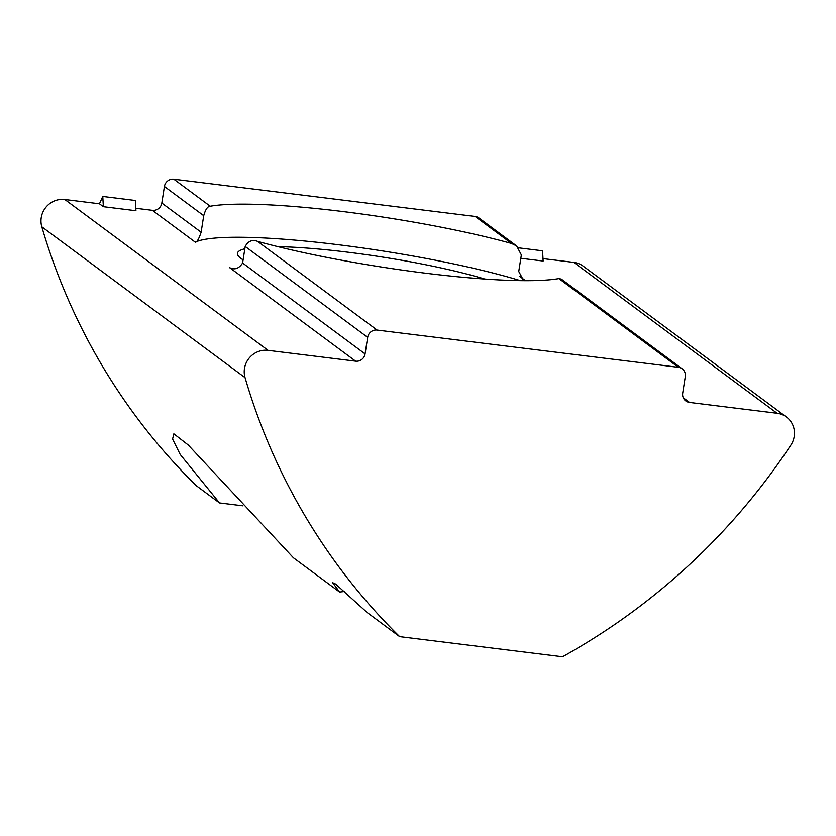 <?xml version="1.0" encoding="UTF-8"?>
<svg xmlns="http://www.w3.org/2000/svg" width="836" height="836" viewBox="0 0 836 836"><rect width="100%" height="100%" fill="white"/><g stroke="black" fill="none" stroke-linecap="round" stroke-linejoin="round"><path stroke-width="1.25" d="M245.052 377.642L41.8 226.786A633.824 609.883 126.6 0 0 196.408 485.789L219.502 502.938L180.21 454.46L172.571 439.036L173.857 433.842L188.236 445.003L293.415 557.79L339.604 592.076L332.634 582.692L335.581 584.03L367.317 612.642L399.66 636.645A633.824 609.883 -53.4 0 1 245.052 377.642A21.13 20.325 -53.4 0 1 268.084 350.357L355.624 361.173A8.454 8.13 -53.4 0 0 365.071 353.91L367.662 337.347A8.454 8.13 -53.4 0 1 377.099 330.074L678.424 367.317A8.454 8.13 -53.4 0 1 685.28 376.608L682.688 393.16A8.454 8.13 -53.4 0 0 689.533 402.44L777.083 413.266A21.13 20.325 -53.4 0 1 786.436 416.997A21.13 20.325 -53.4 0 1 794.2 436.476A21.13 20.325 -53.4 0 1 790.856 445.097A633.824 609.883 -53.4 0 1 562.534 656.772L399.66 636.645M244.844 248.783A143.667 18.726 8.9 0 0 237.445 253.298A143.667 18.726 8.9 0 0 240.935 258.418A143.667 18.726 8.9 0 0 243.098 259.871M135.798 208.279L152.371 210.327A8.454 8.13 126.6 0 0 161.818 203.054L164.41 186.501L203.723 215.678C205.478 209.418 207.652 206.273 210.233 206.231L173.846 179.228A8.454 8.13 126.6 0 0 164.41 186.501M173.846 179.228L475.182 216.472L511.569 243.475A190.148 24.787 8.9 0 0 210.233 206.231M516.209 245.638L478.923 217.956A8.454 8.13 126.6 0 0 475.182 216.472M542.992 258.606L573.83 262.41L777.083 413.266M786.436 416.997L583.183 266.141A21.13 20.325 126.6 0 0 573.83 262.41M41.8 226.786A21.13 20.325 -53.4 0 1 64.832 199.511L99.442 203.785L103.361 206.691L135.934 210.724L135.348 200.483L102.776 196.46L99.442 203.785M339.604 592.076A105.639 13.773 -171.1 0 1 344.432 591.554M242.962 505.832L219.502 502.938M518.748 247.864L542.554 250.81L543.139 261.041L520.807 258.282M152.371 210.327L195.29 242.179A190.148 24.787 -171.1 0 1 331.035 243.851A190.148 24.787 -171.1 0 1 520.379 280.645M484.786 279.057A143.667 18.726 8.9 0 0 277.949 246.662M377.099 330.074L257.561 241.364A190.148 24.787 8.9 0 0 558.897 278.597L678.424 367.317M102.776 196.46L103.361 206.691M195.29 242.179C196.962 242.273 198.905 238.96 201.131 232.23L203.723 215.678M511.569 243.475L516.648 245.951L521.34 254.928L518.748 271.481L523.618 280.593M355.624 361.173L229.566 267.614C234.582 270.195 238.929 268.659 242.607 263.016L365.071 353.91M257.561 241.364C252.263 239.378 248.135 241.081 245.199 246.463L242.607 263.016M682.166 368.812L561.301 279.099L558.897 278.597M268.084 350.357L64.832 199.511M525.489 280.687L519.856 276.517M689.533 402.44L683.284 397.8M161.818 203.054L201.131 232.23M245.199 246.463L367.662 337.347"/></g></svg>
